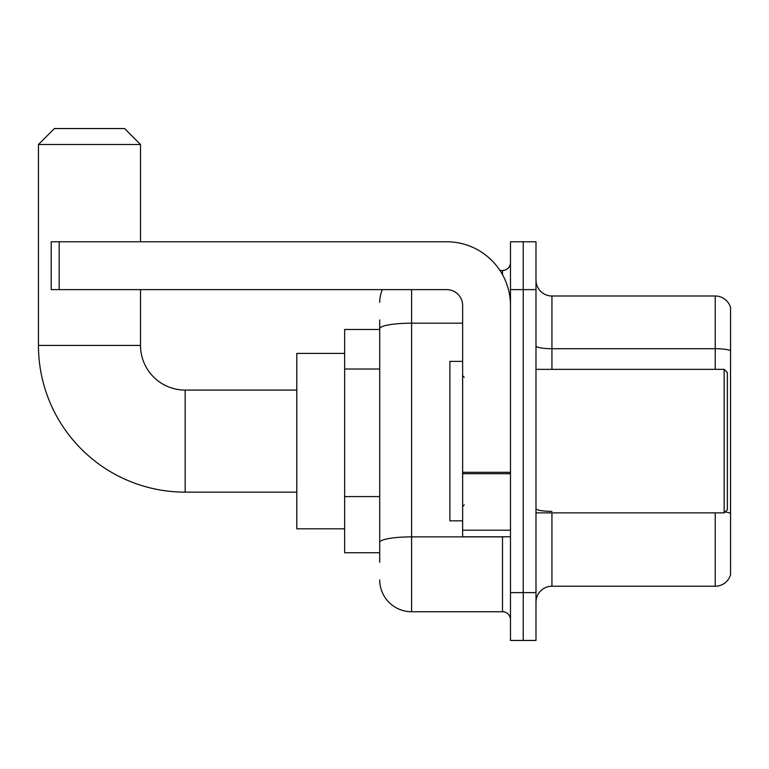<?xml version="1.0" encoding="UTF-8"?>
<svg xmlns="http://www.w3.org/2000/svg" width="769" height="769" viewBox="0 0 769 769"><rect width="100%" height="100%" fill="white"/><g stroke="black" fill="none" stroke-linecap="round" stroke-linejoin="round"><path stroke-width="1.15" d="M379.713 359.45L379.713 319.914L379.713 329.478L344.637 329.478L344.637 552.738L379.713 552.738M379.713 562.312L379.713 319.914M510.481 592.611L510.481 640.452L523.237 640.452L523.237 592.611L523.237 640.452L535.993 640.452L535.993 592.611L523.237 592.611L523.237 289.615L523.237 592.611L510.481 592.611L510.481 289.615L523.237 289.615L523.237 241.774L523.237 289.615L535.993 289.615L535.993 592.611M535.993 289.615L535.993 241.774L510.481 241.774L510.481 289.615M411.607 289.615L411.607 611.749L502.503 611.749L502.503 536.791M499.965 270.477L502.503 270.477A7.969 7.969 0 0 0 510.481 262.508M379.713 547.961L379.713 506.156M510.481 619.718A7.969 7.969 0 0 0 502.503 611.749M379.713 302.371A31.894 31.894 0 0 1 382.376 289.615M411.607 611.749A31.894 31.894 0 0 1 379.713 579.855M535.993 602.175A15.947 15.947 0 0 1 551.94 586.228L715.237 586.228L715.237 512.875M730.55 307.475A15.947 15.947 0 0 0 715.237 295.998A15.947 15.947 0 0 1 730.55 307.475L730.55 574.751A15.947 15.947 0 0 1 715.237 586.228M725.09 511.952A15.947 2.768 180 0 1 730.55 513.356L730.55 350.702A15.947 2.768 180 0 0 715.237 348.703L715.237 295.998L551.94 295.998A15.947 15.947 0 0 1 535.993 280.051A15.947 15.947 0 0 0 551.94 295.998L551.94 369.351M296.796 492.141L185.166 492.141A146.716 146.716 0 0 1 38.45 345.425L38.45 144.495L54.397 128.548L124.568 128.548L140.516 144.495L38.45 144.495M185.166 492.141L185.166 390.085A44.65 44.65 0 0 1 140.516 345.425L140.516 289.615M140.516 241.774L140.516 144.495M344.637 353.404L296.796 353.404L296.796 528.822L344.637 528.822M510.481 536.791L462.64 536.791L462.64 472.31L510.481 472.31M510.481 305.562A63.789 63.789 0 0 0 446.693 241.774L59.184 241.774L59.184 289.615L446.693 289.615A15.947 15.947 0 0 1 462.64 305.562L462.64 472.31M59.184 289.615L51.206 289.615L51.206 241.774L59.184 241.774M724.167 369.351L727.359 372.542L727.359 509.684L724.167 512.875L724.167 369.351L535.993 369.351M462.64 361.372L449.884 361.372L449.884 520.844L462.64 520.844M379.713 369.014L344.637 369.014M379.713 496.591L344.637 496.591M505.281 536.791A7.969 1.384 0 0 1 502.503 536.877L411.607 536.877A31.894 5.537 180 0 0 379.713 542.414M379.713 328.728A31.894 5.537 180 0 1 411.607 323.191L462.64 323.191M502.503 274.677L502.503 270.477M551.94 512.875L551.94 586.228M715.237 369.351L715.237 348.703L551.94 348.703A15.947 2.768 0 0 1 535.993 345.935M551.94 511.366A15.947 2.768 0 0 1 535.993 508.597M38.45 345.425L140.516 345.425M510.481 473.694L462.64 473.694M462.64 530.206L510.481 530.206M296.796 390.085L185.166 390.085M535.993 512.875L724.167 512.875M464.236 377.319L462.64 375.733M464.236 504.897L462.64 506.492"/></g></svg>

